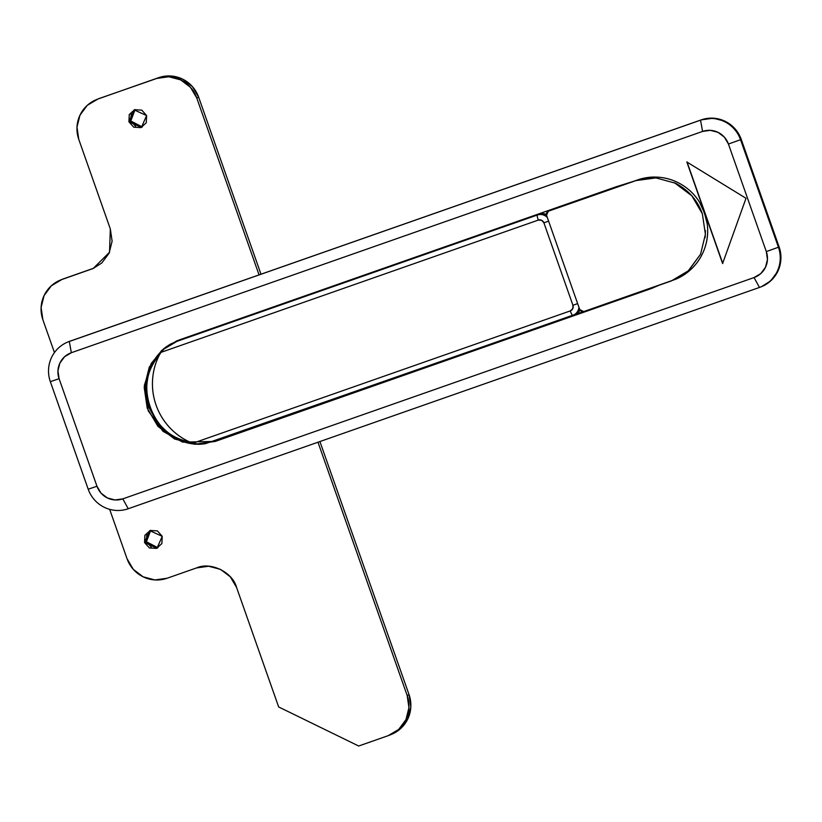 <?xml version="1.0" encoding="UTF-8"?>
<svg xmlns="http://www.w3.org/2000/svg" width="822" height="822" viewBox="0 0 822 822"><rect width="100%" height="100%" fill="white"/><g stroke="black" fill="none" stroke-linecap="round" stroke-linejoin="round"><path stroke-width="1.23" d="M135.106 109.542L130.811 120.988L128.91 121.769L134.14 109.881L146.614 115.563L146.254 122.807L140.922 127.626L133.739 127.194L128.91 121.769L129.27 114.525L134.603 109.706L141.785 110.138L146.614 115.563L141.384 127.451L128.91 121.769L130.811 120.988L131.171 113.724M150.734 530.303L146.429 541.749L144.538 542.53L149.758 530.642L162.232 536.324L161.872 543.568L156.54 548.387L149.357 547.955L144.538 542.53L144.898 535.276L150.231 530.467L157.413 530.899L162.232 536.324L157.002 548.212L144.538 542.53L146.429 541.749L146.799 534.485M97.931 99.01A31.678 31.257 -112.4 0 1 99.647 98.352L156.745 78.45A31.678 31.257 67.6 0 1 196.756 97.982L190.488 87.338L180.676 79.888L168.829 76.765L156.745 78.45L158.636 77.669A31.678 31.257 -112.4 0 1 198.657 97.201L196.756 97.982L259.053 274.887L196.756 97.982L198.657 97.201L260.985 274.209L198.657 97.201L192.379 86.557L182.576 79.107L170.719 75.984L158.636 77.669L97.787 99.072M93.215 268.465L109.532 252.241L110.333 228.968L78.768 139.35A31.678 31.257 67.6 0 1 97.746 99.133L87.255 105.36L79.97 115.193L76.991 127.133L78.768 139.35L110.333 228.968L112.111 241.185L109.131 253.125L101.846 262.948L93.246 268.404L61.897 279.459M391.406 734.395L400.571 728.662L407.856 718.829L410.836 706.899L409.058 694.672L319.912 441.548L409.058 694.672L407.157 695.463L317.98 442.226L407.157 695.463A31.678 31.257 67.6 0 1 388.19 735.669L398.67 729.443L405.965 719.61L408.945 707.68L407.157 695.463L409.058 694.672A31.678 31.257 -112.4 0 1 391.786 734.231M135.63 126.413L130.811 120.988L142.309 127.009M151.248 547.175L146.429 541.749L157.927 547.771M92.907 268.589L61.856 279.521L51.375 285.758L44.08 295.581L41.1 307.52L42.878 319.737L54.447 352.576L42.878 319.737A31.678 31.257 67.6 0 1 61.856 279.521L93.852 268.188M109.655 509.342L127.04 558.724L133.318 569.369L143.12 576.818L154.968 579.942L167.061 578.256L196.561 567.92L208.644 566.235L220.491 569.358L230.304 576.808L236.572 587.453L278.658 706.951L358.69 746.016L388.19 735.669L358.69 746.016L278.658 706.951L236.572 587.453C232.688 572.215 210.679 561.467 196.561 567.92L167.061 578.256A31.678 31.257 67.6 0 1 127.04 558.724L109.655 509.342M93.246 268.404L63.756 278.74A31.678 31.257 -112.4 0 0 62.051 279.398M148.967 407.496C145.134 396.625 144.744 385.395 147.806 373.825L147.816 373.784M152.142 363.139L162.602 349.771M161.749 351.292L165.571 347.295L170.216 344.233L165.571 347.295L160.958 352.381L538.297 220.101L541.647 220.306L543.897 222.834L572.934 305.291L572.77 308.671L570.273 310.922L192.944 443.202L199.715 444.281L205.253 443.736L196.283 444.034L190.077 442.164L192.944 443.202L570.273 310.922A5.066 0.822 70.7 0 0 572.708 315.391A5.066 0.822 -109.3 0 1 570.273 310.922A4.439 4.377 67.6 0 0 572.934 305.291L577.64 303.606L572.934 305.291L543.897 222.834L548.613 221.159L543.897 222.834A4.439 4.377 67.6 0 0 538.297 220.101A5.066 0.822 -109.3 0 1 537.372 215.015L176.915 341.377L539.458 214.152L546.64 214.583M175.363 341.952A53.214 52.505 67.6 0 1 179.001 340.514L539.458 214.152A9.504 9.381 -112.4 0 1 546.332 214.439M160.958 352.381L159.376 354.991C132.126 381.603 152.214 438.249 190.077 442.164A63.345 62.513 67.6 0 1 156.077 405.112A63.345 62.513 67.6 0 1 159.376 354.991C152.82 362.964 148.905 371.02 147.611 379.148C145.905 388.837 146.635 398.197 149.82 407.25C153.015 416.292 158.327 424.08 165.756 430.584C171.86 436.133 179.967 439.986 190.077 442.164C182.135 438.599 175.209 433.595 169.301 427.152C163.393 420.72 158.985 413.363 156.077 405.112C153.169 396.851 152.008 388.364 152.573 379.651C153.149 370.948 155.42 362.718 159.376 354.991L160.958 352.381L538.297 220.101A5.066 0.822 70.7 0 1 537.372 215.015A9.504 9.381 67.6 0 1 547.308 217.481A9.504 9.381 -112.4 0 0 537.372 215.015L179.001 340.514A53.214 52.505 -112.4 0 0 176.391 341.51L170.216 344.233M192.471 443.839L182.186 441.342M575.318 314.333A9.504 9.381 -112.4 0 0 579.952 310.069M578.924 307.253A9.504 9.381 67.6 0 1 572.718 315.391A9.504 9.381 -112.4 0 0 578.924 307.253M580.137 309.709L574.804 314.528M241.812 318.494L240.671 318.895M539.427 214.162L241.473 318.617M205.253 443.736L572.677 315.401M575.266 314.353L212.271 441.753M199.345 444.291L199.016 444.291C188.392 444.229 178.456 441.003 169.198 434.612L158.153 424.101L148.905 407.517C141.661 383.617 147.097 363.643 165.212 347.572L165.571 347.295M247.021 429.968L229.317 436.163L247.134 429.906M658.812 285.337L651.815 288.378L215.261 441.414L220.943 439.071L215.261 441.414L182.648 442.133L163.003 431.345L148.227 410.825L144.333 385.518L151.217 363.427L163.66 348.723L176.843 340.853L616.048 186.81L635.951 180.593C640.636 178.6 647.294 177.706 655.946 177.891L675.581 183.255C688.62 190.19 697.539 200.352 702.348 213.751L705.41 234.249L700.58 254.224L688.004 271.168M573.376 315.134L583.045 311.743L573.376 315.134M176.494 341.469A53.841 53.132 67.6 0 1 179.73 339.763M68.144 341.89L701.228 119.878L713.321 118.193L725.168 121.317L734.971 128.766L741.249 139.411L779.122 246.96L780.9 259.177L777.92 271.106L770.625 280.939L761.47 286.673M761.85 286.518A31.678 31.257 -112.4 0 0 779.122 246.96L778.424 247.237A31.678 31.257 67.6 0 1 759.456 287.453L128.222 508.746A31.678 31.257 67.6 0 1 88.201 489.213L50.327 381.665A31.678 31.257 67.6 0 1 69.305 341.459L70.004 341.171A31.678 31.257 -112.4 0 0 68.288 341.829M741.249 139.411L740.55 139.699L778.424 247.237L779.122 246.96L741.249 139.411A31.678 31.257 -112.4 0 0 701.228 119.878L700.539 120.166A31.678 31.257 67.6 0 1 740.55 139.699L741.249 139.411M70.004 341.171L701.228 119.878L70.004 341.171M728.436 144.045L766.309 251.594L767.46 259.485L765.529 267.191L760.823 273.551L754.051 277.569L122.817 498.862L115.008 499.951L107.353 497.937L101.024 493.118L96.965 486.244L59.092 378.695L57.941 370.804L59.872 363.098L64.578 356.748L71.35 352.72L702.584 131.428L710.393 130.338L718.048 132.363L724.388 137.171L728.436 144.045L766.309 251.594A20.458 20.19 67.6 0 1 754.051 277.569L122.817 498.862L128.222 508.746L759.456 287.453L754.051 277.569L759.456 287.453A31.678 31.257 -112.4 0 0 778.424 247.237L766.309 251.594L778.424 247.237L740.55 139.699L728.436 144.045L740.55 139.699A31.678 31.257 -112.4 0 0 700.539 120.166L702.584 131.428A20.458 20.19 67.6 0 1 728.436 144.045M686.832 161.985L722.6 263.554L686.832 161.985L746.016 198.297L722.6 263.554L746.016 198.297L686.832 161.985M623.98 184.693L616.048 186.81L179.494 339.846L161.667 350.439L149.275 367.157L144.199 387.439L147.23 408.215L157.896 426.31L174.562 438.979L194.711 444.281L215.261 441.414L651.815 288.378L658.874 285.316M687.028 161.913L722.795 263.482M687.11 162.16L722.713 263.256M128.222 508.746L122.817 498.862A20.458 20.19 67.6 0 1 96.965 486.244L88.201 489.213A31.678 31.257 -112.4 0 0 128.222 508.746M88.201 489.213L96.965 486.244L59.092 378.695L50.327 381.665L88.201 489.213M50.327 381.665L59.092 378.695A20.458 20.19 67.6 0 1 71.35 352.72L69.305 341.459A31.678 31.257 -112.4 0 0 50.327 381.665M702.584 131.428L700.539 120.166L69.305 341.459L71.35 352.72L702.584 131.428M675.776 279.203A53.214 52.505 -112.4 0 0 687.757 272.144L688.25 271.712A53.214 52.505 -112.4 0 0 707.28 224.108L704.433 212.888L699.614 202.335A53.214 52.505 -112.4 0 0 654.928 177.079L654.261 177.038A53.214 52.505 -112.4 0 0 637.492 179.956L548.366 211.203L559.268 206.712L548.366 211.203L635.951 180.593L655.946 177.891M674.307 182.628L691.877 195.841L702.348 213.751M705.44 230.612L705.153 237.661M675.448 279.336L583.712 311.579L671.297 280.97L688.6 270.633L700.58 254.224M583.712 311.579L579.757 309.606L546.517 215.21L579.757 309.606L581.349 311.425L583.712 311.579M546.517 215.21L548.366 211.203L546.62 212.795L546.517 215.21M707.28 224.108C708.4 233.212 707.269 241.987 703.889 250.453C700.498 258.92 695.289 265.999 688.25 271.712M654.928 177.079C664.001 177.141 672.509 179.412 680.452 183.902C688.394 188.402 694.785 194.547 699.614 202.335L699.614 202.356M702.348 207.493L706.19 218.395M654.261 177.038L637.492 179.956L623.919 184.714M675.139 279.47L687.757 272.144M96.195 99.729L98.085 98.948M60.304 280.117L62.195 279.336M389.741 735.084L391.632 734.303M247.237 430.204L247.011 429.567M229.307 436.492L229.081 435.855M67.753 342.044L68.442 341.757M761.008 286.868L761.696 286.58M560.101 206.363L548.212 211.264M703.992 211.593L704.906 214.182"/></g></svg>
